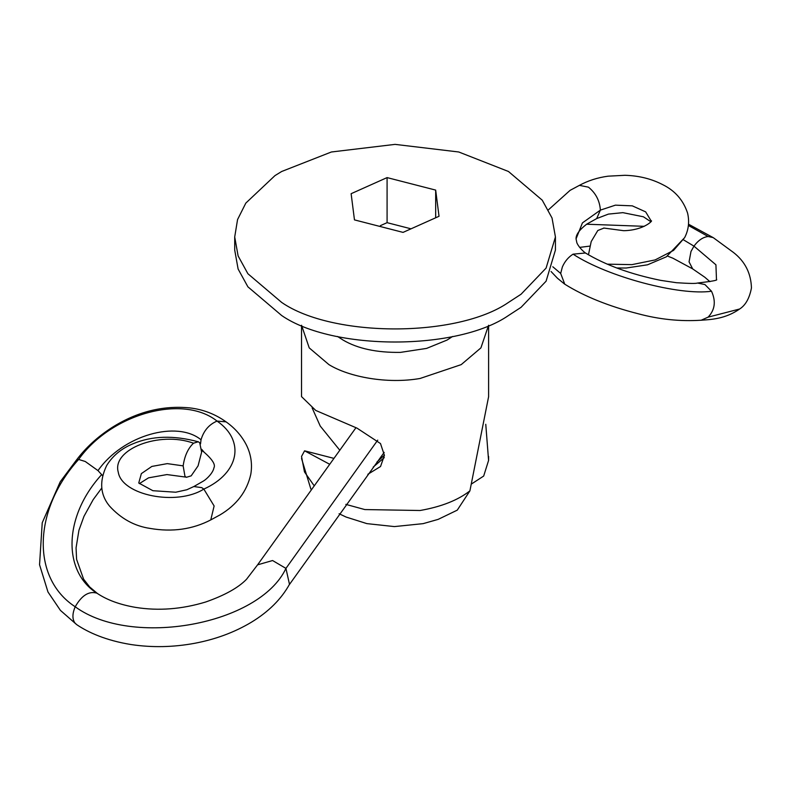 <?xml version="1.0" encoding="UTF-8"?>
<svg xmlns="http://www.w3.org/2000/svg" width="791" height="791" viewBox="0 0 791 791"><rect width="100%" height="100%" fill="white"/><g stroke="black" fill="none" stroke-linecap="round" stroke-linejoin="round"><path stroke-width="1.19" d="M651.23 221.094L645.664 211.869L632.296 205.848L615.408 205.156L600.379 210.119L596.681 218.573L586.665 224.189C579.417 229.786 575.888 234.69 576.056 238.872L582.433 222.894L600.379 210.119C599.716 200.716 595.742 193.063 588.445 187.17L579.417 185.361L570.084 190.354L548.4 209.842M603.919 228.095L597.808 230.497L591.193 241.581L588.455 254.821M564.754 284.167L560.681 273.449L562.352 267.002C564.744 261.465 568.314 257.184 573.07 254.168C607.923 276.979 679.647 295.824 711.505 291.236C716.102 301.292 714.965 309.924 708.103 317.151L701.182 320.217C680.22 321.591 659.071 319.396 637.744 313.641C608.506 306.147 584.173 296.318 564.744 284.177M711.505 291.236L704.919 284.542L697.405 283.01C696.347 283.662 689.357 283.564 676.414 282.703L660.712 280.37C630.714 274.259 605.629 265.143 585.459 252.991L573.07 254.168M709.942 281.675L704.811 277.236L692.689 268.9L689.06 261.861L690.988 251.479L693.964 246.139C698.255 240.335 702.981 237.122 708.133 236.499L713.215 237.616L733.504 252.497C745.033 261.485 751.015 273.31 751.45 287.954C749.502 298.217 745.567 305.237 739.644 309.004L708.103 317.151M377.732 440.122L285.937 568.393C259.547 624.9 131.731 648.165 75.214 606.776C72.288 613.549 72.179 618.928 74.888 622.932L76.648 624.593C87.9 632.286 105.796 640.502 131.237 644.576C152.149 647.691 173.338 647.256 194.823 643.271C215.706 639.296 234.512 632.316 251.241 622.319C268.465 611.878 281.22 599.212 289.486 584.322L285.937 568.393L272.579 560.532L257.589 564.833L355.871 427.842M226.068 421.86L217.06 421.079C245.536 440.795 239.248 473.077 203.831 489.095L214.124 505.973L210.772 519.914L220.027 514.892C236.657 504.984 246.921 491.448 250.796 474.274C252.467 464.228 251.044 454.548 246.515 445.224C241.819 435.979 235.006 428.188 226.068 421.85L226.137 421.91C215.261 414.128 203.149 409.451 189.8 407.899C162.956 405.289 137.159 411.745 112.401 427.269C97.866 436.543 85.814 447.568 76.233 460.332L78.635 459.442C33.262 509.533 30.859 577.944 75.214 606.776C81.661 595.425 88.869 590.877 96.828 593.141L97.422 593.497C107.279 600.072 119.965 604.69 135.469 607.369C158.348 611.048 181.742 609.268 205.66 602.01C224.703 595.336 238.328 587.753 246.535 579.269L257.589 564.833M97.422 593.497L89.66 586.942L83.589 579.15L76.589 559.346L76.065 547.856L78.942 530.247L83.984 516.315L93.209 499.596L101.762 488.017M102.543 475.599L97.995 470.615L85.25 461.489L78.635 459.442C110.493 414.405 182.217 393.532 217.06 421.079C209.081 424.441 203.732 430.67 201.033 439.776L200.519 443.909M201.695 449.318L203.999 452.076C212.384 459.462 215.696 464.703 213.946 467.788C213.036 472.929 206.777 479.059 203.445 481.037L193.844 486.534L201.725 487.642L203.831 489.095C176.502 506.329 121.883 495.186 118.274 472.227C111.521 449.417 159.288 430.69 193.508 443.207C188.05 448.319 184.6 455.873 183.146 465.869L184.956 476.291L186.379 477.309L191.175 475.856L198.076 465.859L201.616 452.155L199.727 442.772L198.294 441.754L193.508 443.207M138.83 483.064L152.881 490.707L175.74 492.22L186.844 489.748L193.844 486.534M555.43 236.954L555.43 250.055L546.087 281.2L521.051 307.333L508.465 315.52C457.435 350.838 332.714 350.838 281.675 315.52L247.899 286.826L238.111 269.019L234.709 250.055L234.709 236.954L237.557 219.572L245.823 203.099L274.971 175.612L281.675 171.489L331.38 151.991L395.075 144.377L458.76 151.991L508.465 171.489L542.24 200.182L552.029 217.99L555.43 236.954L546.087 268.1L521.051 294.242L508.465 302.429C457.435 337.747 332.714 337.747 281.675 302.429L247.899 273.735L238.111 255.928L234.709 236.954M488.591 325.259L480.918 347.882L461.212 364.621L420.07 378.474C387.135 384.228 348.88 376.961 328.927 364.621L309.222 347.882L301.549 325.259M488.62 396.617L469.903 490.865L457.267 510.146L438.165 519.371L423.145 523.642L394.412 526.588L366.886 523.622L346.062 517.037L339.102 513.735M485.763 424.302L488.581 460.421L483.677 476.053L471.446 484.013M367.855 474.274L380.55 466.502L384.416 455.329L380.501 443.563L357.018 428.149L315.767 410.45L301.529 396.617L301.529 326.436M312.109 407.849L320.236 426.052L339.468 449.822M329.056 463.941L304.575 450.821L301.529 456.456L304.476 471.911L313.681 485.081M384.268 457.623L373.204 467.066M410.41 228.658L387.086 222.666L380.392 225.653M387.086 177.599L351.125 193.696L354.467 219.888L403.054 232.386L439.025 216.289L435.673 190.097L387.086 177.599L387.086 222.666M435.673 190.097L435.673 217.565M607.231 264.164L631.91 264.639L655.136 259.923L673.537 250.411L684.64 237.636L666.348 256.818L647.493 264.817L626.205 268.02L616.743 267.991M552.8 266.765L560.681 273.449M716.478 279.619L715.924 264.797L693.964 246.139L683.464 239.811M644.26 226.325L586.615 224.219M708.133 236.499L688.388 225.465M96.828 593.141C62.637 571.409 63.359 516.434 101.713 474.56M97.995 470.615C123.07 434.813 177.204 420.199 201.033 439.776M138.781 482.876L141.362 473.611L151.842 466.433L167.287 463.625L183.146 465.869M452.6 336.472L447.044 340.071L426.616 348.396L400.483 352.381C376.734 352.727 357.611 348.623 343.096 340.071L337.539 336.472M469.903 490.865C457.88 500.238 441.269 506.784 420.07 510.502L364.809 509.562L345.845 504.381M488.611 456.456L488.601 459.294M650.795 221.688L643.409 216.783L622.873 212.65L608.417 214.104L596.681 218.573M579.081 185.539C587.812 180.724 597.492 177.609 608.131 176.175L624.939 175.295C638.841 175.681 651.428 178.806 662.71 184.649C675.049 190.71 683.355 200.232 687.606 213.204C689.574 221.777 688.595 229.914 684.66 237.607M651.349 220.877C653.05 220.234 644.329 230.221 623.743 230.705L603.741 228.035M564.329 283.88L557.418 278.205L551.06 271.511M585.933 253.328C584.964 252.813 579.22 248.147 576.866 242.817L576.056 238.882M700.381 320.286C710.961 319.534 725.149 319.07 739.605 309.034M716.567 279.559C717.902 280.251 711.811 281.369 698.315 282.931M713.344 237.705L688.516 224.199M692.689 268.9L672.894 258.202L667.525 256.076M589.72 246.12L579.645 247.395M289.239 584.776L384.169 452.393M76.589 624.544L60.432 610.395L47.964 591.975L39.55 564.715L42.23 522.772L60.225 481.788L76.312 460.233M201.695 450.494L203.92 452.007M211.078 519.756C192.678 529.377 172.349 532.264 150.082 528.418C134.48 526.134 120.924 518.639 109.415 505.943C100.121 494.583 99.221 481.096 106.696 465.464C112.757 455.695 121.498 448.477 132.928 443.81C151.921 435.792 173.704 435.129 198.284 441.803M185.974 477.121L166.941 474.57L148.54 477.843L139.354 483.627M488.611 326.436L488.611 396.617M384.406 455.151L376.951 462.023M304.575 450.821L333.278 458.207M488.611 458.464L488.581 460.421M310.843 489.006L301.529 458.464"/></g></svg>
